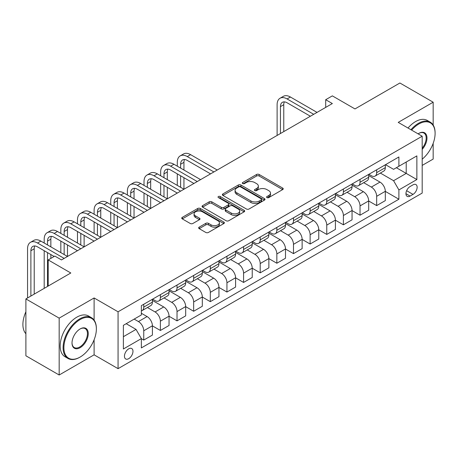 <?xml version="1.0" encoding="UTF-8"?>
<svg xmlns="http://www.w3.org/2000/svg" width="458" height="458" viewBox="0 0 458 458"><rect width="100%" height="100%" fill="white"/><g stroke="black" fill="none" stroke-linecap="round" stroke-linejoin="round"><path stroke-width="0.69" d="M266.968 197.593A1.294 0.744 0 0 0 268.8 197.593L282.678 189.578A1.849 1.065 0 0 0 283.221 188.828A1.849 1.065 0 0 0 282.678 188.072L259.165 174.492A1.849 1.065 0 0 0 256.549 174.492L242.671 182.507A1.294 0.744 0 0 0 242.293 183.034A1.294 0.744 0 0 0 242.671 183.566A1.294 0.744 0 0 0 244.498 183.566L246.295 182.524A5.914 3.412 0 0 1 254.659 182.524L256.617 183.658A5.914 3.412 0 0 1 258.346 186.074A5.914 3.412 0 0 1 256.617 188.484L254.82 189.52A1.294 0.744 0 0 0 254.442 190.053A1.294 0.744 0 0 0 254.82 190.58A1.294 0.744 0 0 0 256.652 190.58L258.444 189.543A5.914 3.412 0 0 1 266.808 189.543L268.766 190.671A5.914 3.412 0 0 1 270.501 193.087A5.914 3.412 0 0 1 268.766 195.503L266.968 196.539A1.294 0.744 0 0 0 266.59 197.066A1.294 0.744 0 0 0 266.968 197.593L266.968 196.539M128.709 358.671A6.023 3.475 120 0 0 132.648 353.364A6.023 3.475 120 0 0 131.721 348.538A6.023 3.475 120 0 0 128.709 348.836A6.023 3.475 120 0 0 124.776 354.143A6.023 3.475 120 0 0 125.698 358.969A6.023 3.475 120 0 0 128.709 358.671M199.201 227.139A1.849 1.065 0 0 0 198.657 227.895A1.849 1.065 0 0 0 199.201 228.651L205.797 232.458A1.849 1.065 0 0 0 208.407 232.458L223.825 223.561A1.849 1.065 0 0 0 224.368 222.806A1.849 1.065 0 0 0 223.825 222.05L200.312 208.476A1.849 1.065 0 0 0 197.696 208.476L182.278 217.373A1.849 1.065 0 0 0 181.74 218.128A1.849 1.065 0 0 0 182.278 218.884L190.247 223.481A1.849 1.065 0 0 0 192.864 223.481L199.459 219.674A1.849 1.065 0 0 0 200.003 218.918A1.849 1.065 0 0 0 199.459 218.168L195.509 215.884A4.941 2.851 0 0 1 194.06 213.869A4.941 2.851 0 0 1 197.112 211.23A4.941 2.851 0 0 1 202.499 211.848L217.979 220.785A4.941 2.851 0 0 1 219.428 222.806A4.941 2.851 0 0 1 216.376 225.439A4.941 2.851 0 0 1 210.989 224.821L208.407 223.332A1.849 1.065 0 0 0 205.797 223.332L199.201 227.139L199.201 228.651M433.171 125.04L433.171 102.208L399.897 83.001L354.979 108.935L332.348 95.871L325.695 99.712L332.348 103.554L61.498 259.926L54.846 256.085L48.187 259.926L48.187 286.055M94.108 320.108L94.108 297.963L59.168 318.138L25.894 298.925L70.813 272.991L48.187 259.926M94.108 297.963L118.067 311.795L422.19 136.215L422.19 193.076L118.067 368.661L118.067 311.795M433.171 102.208L398.231 122.383L422.19 136.215M246.427 209.003A1.849 1.065 0 0 0 249.037 209.003L264.455 200.1A1.849 1.065 0 0 0 264.999 199.345A1.849 1.065 0 0 0 264.455 198.595L240.937 185.015A1.849 1.065 0 0 0 238.326 185.015L222.909 193.917A1.849 1.065 0 0 0 222.37 194.673A1.849 1.065 0 0 0 222.909 195.423L246.427 209.003M218.918 197.873A1.294 0.744 0 0 1 220.235 198.056L220.235 196.516L244.143 210.319A1.849 1.065 0 0 1 244.681 211.075A1.849 1.065 0 0 1 244.143 211.831L228.725 220.733A1.849 1.065 0 0 1 226.109 220.733L202.596 207.153L209.191 203.375L209.191 201.835L202.596 205.648A1.849 1.065 0 0 0 202.052 206.398A1.849 1.065 0 0 0 202.596 207.153L202.596 205.648M209.191 203.375A1.849 1.065 0 0 1 211.808 203.375L211.808 201.835A1.849 1.065 0 0 0 209.191 201.835M211.808 201.835L221.34 207.342A1.849 1.065 0 0 0 223.956 207.342L228.33 204.818A1.849 1.065 0 0 0 228.874 204.062A1.849 1.065 0 0 0 228.33 203.306L218.403 197.575A1.294 0.744 0 0 1 218.025 197.049A1.294 0.744 0 0 1 218.821 196.356A1.294 0.744 0 0 1 220.235 196.516M59.168 318.138L59.168 374.999L25.894 355.792L25.894 298.925M422.19 165.412L433.171 159.075L433.171 143.348M413.007 184.855L410.076 186.543A5.834 3.366 120 0 0 406.263 191.684A5.834 3.366 120 0 0 407.162 196.362A5.834 3.366 120 0 0 410.076 196.076L413.007 194.381A5.834 3.366 120 0 0 416.82 189.24A5.834 3.366 120 0 0 415.921 184.563A5.834 3.366 120 0 0 413.007 184.855M385.522 164.685L393.577 169.334L398.895 166.26L398.895 156.962L141.356 305.652L141.356 314.949L123.385 325.323L123.385 348.99L141.356 338.617L141.356 347.914L398.895 199.224L398.895 189.927L393.577 180.704L380.34 173.061M398.895 166.26L416.866 155.886L416.866 179.553L398.895 189.927M59.168 374.999L94.108 354.83L118.067 368.661M325.695 99.712L325.695 107.395M396.37 167.72L406.217 173.405L406.217 162.029L416.866 155.886M393.577 180.704L406.217 173.405L416.866 179.553M123.385 336.693L136.032 329.394L126.185 323.709M141.356 338.691L143.749 340.076L143.749 330.779A7.528 4.345 -120 0 0 138.43 321.556L134.171 319.1M143.749 340.076L152.405 335.084L152.405 325.781A7.528 4.345 -120 0 0 147.081 316.564L141.356 313.261M152.405 325.861L160.386 330.47L160.386 321.173A7.528 4.345 -120 0 0 155.067 311.95L147.419 307.536M160.386 330.47L169.042 325.478L169.042 316.18A7.528 4.345 -120 0 0 163.718 306.957L152.405 300.425M169.042 316.255L177.028 320.863L177.028 311.566A7.528 4.345 -120 0 0 171.704 302.349L164.056 297.935M177.028 320.863L185.679 315.871L185.679 306.574A7.528 4.345 -120 0 0 180.355 297.351L169.042 290.819M185.679 306.648L193.665 311.263L193.665 301.959A7.528 4.345 -120 0 0 188.341 292.742L180.692 288.328M193.665 311.263L202.316 306.265L202.316 296.967A7.528 4.345 -120 0 0 196.992 287.744L185.679 281.212M202.316 297.042L210.302 301.656L210.302 292.359A7.528 4.345 -120 0 0 204.978 283.136L197.329 278.722M210.302 301.656L218.953 296.658L218.953 287.361A7.528 4.345 -120 0 0 213.628 278.143L202.316 271.611M218.953 287.441L226.939 292.049L226.939 282.752A7.528 4.345 -120 0 0 221.615 273.529L213.972 269.115M226.939 292.049L235.589 287.057L235.589 277.754A7.528 4.345 -120 0 0 230.265 268.537L218.953 262.005M235.589 277.834L243.576 282.443L243.576 273.145A7.528 4.345 -120 0 0 238.252 263.923L230.609 259.514M243.576 282.443L252.226 277.451L252.226 268.153A7.528 4.345 -120 0 0 246.902 258.93L235.589 252.398M252.226 268.228L260.213 272.836L260.213 263.539A7.528 4.345 -120 0 0 254.888 254.322L247.246 249.908M260.213 272.836L268.863 267.844L268.863 258.547A7.528 4.345 -120 0 0 263.539 249.324L252.226 242.792M268.863 258.621L276.85 263.236L276.85 253.938A7.528 4.345 -120 0 0 271.525 244.715L263.882 240.301M276.85 263.236L285.5 258.238L285.5 248.94A7.528 4.345 -120 0 0 280.176 239.717L268.863 233.191M285.5 249.02L293.486 253.629L293.486 244.332A7.528 4.345 -120 0 0 288.162 235.109L280.519 230.695M293.486 253.629L302.137 248.631L302.137 239.334A7.528 4.345 -120 0 0 296.813 230.116L285.5 223.584M302.137 239.414L310.123 244.022L310.123 234.725A7.528 4.345 -120 0 0 304.799 225.502L297.156 221.088M310.123 244.022L318.774 239.03L318.774 229.733A7.528 4.345 -120 0 0 313.449 220.51L302.137 213.978M318.774 229.807L326.76 234.416L326.76 225.118A7.528 4.345 -120 0 0 321.436 215.901L313.793 211.487M326.76 234.416L335.411 229.424L335.411 220.126A7.528 4.345 -120 0 0 330.086 210.903L318.774 204.371M335.411 220.201L343.397 224.815L343.397 215.512A7.528 4.345 -120 0 0 338.073 206.295L330.43 201.881M343.397 224.815L352.047 219.817L352.047 210.52A7.528 4.345 -120 0 0 346.723 201.297L335.411 194.764M352.047 210.594L360.034 215.208L360.034 205.911A7.528 4.345 -120 0 0 354.71 196.688L347.067 192.274M360.034 215.208L368.684 210.211L368.684 200.913A7.528 4.345 -120 0 0 363.36 191.69L352.047 185.164M368.684 200.993L376.671 205.602L376.671 196.305A7.528 4.345 -120 0 0 371.346 187.082L363.704 182.668M376.671 205.602L385.321 200.61L385.321 191.307A7.528 4.345 -120 0 0 379.997 182.089L368.684 175.557M368.885 174.286L371.346 175.712A7.528 4.345 -120 0 0 375.113 176.084A7.528 4.345 -120 0 0 376.671 172.637L376.671 169.792M352.248 183.893L354.71 185.313A7.528 4.345 -120 0 0 358.477 185.69A7.528 4.345 -120 0 0 360.034 182.244L360.034 179.399M335.611 193.499L338.073 194.919A7.528 4.345 -120 0 0 341.84 195.291A7.528 4.345 -120 0 0 343.397 191.845L343.397 189.005M318.974 203.106L321.436 204.526A7.528 4.345 -120 0 0 325.203 204.898A7.528 4.345 -120 0 0 326.76 201.451L326.76 198.606M302.337 212.707L304.799 214.132A7.528 4.345 -120 0 0 308.56 214.504A7.528 4.345 -120 0 0 310.123 211.058L310.123 208.213M285.7 222.313L288.162 223.739A7.528 4.345 -120 0 0 291.923 224.111A7.528 4.345 -120 0 0 293.486 220.664L293.486 217.819M269.064 231.92L271.525 233.34A7.528 4.345 -120 0 0 275.287 233.712A7.528 4.345 -120 0 0 276.85 230.265L276.85 227.426M252.427 241.526L254.888 242.946A7.528 4.345 -120 0 0 258.65 243.318A7.528 4.345 -120 0 0 260.213 239.872L260.213 237.032M235.79 251.133L238.252 252.553A7.528 4.345 -120 0 0 242.013 252.925A7.528 4.345 -120 0 0 243.576 249.478L243.576 246.633M219.153 260.734L221.615 262.159A7.528 4.345 -120 0 0 225.376 262.531A7.528 4.345 -120 0 0 226.939 259.085L226.939 256.24M202.516 270.34L204.978 271.76A7.528 4.345 -120 0 0 208.739 272.138A7.528 4.345 -120 0 0 210.302 268.691L210.302 265.846M185.879 279.947L188.341 281.367A7.528 4.345 -120 0 0 192.102 281.739A7.528 4.345 -120 0 0 193.665 278.292L193.665 275.453M169.237 289.553L171.704 290.973A7.528 4.345 -120 0 0 175.466 291.345A7.528 4.345 -120 0 0 177.028 287.899L177.028 285.059M152.6 299.16L155.067 300.58A7.528 4.345 -120 0 0 158.829 300.952A7.528 4.345 -120 0 0 160.386 297.505L160.386 294.66M385.321 191.387L398.895 199.224M375.113 176.084L383.764 171.086A7.528 4.345 -120 0 0 385.321 167.639L385.321 164.8M358.477 185.69L367.127 180.692A7.528 4.345 -120 0 0 368.684 177.246L368.684 174.401M341.84 195.291L350.49 190.299A7.528 4.345 -120 0 0 352.047 186.853L352.047 184.007M325.203 204.898L333.853 199.906A7.528 4.345 -120 0 0 335.411 196.459L335.411 193.614M308.56 214.504L317.217 209.506A7.528 4.345 -120 0 0 318.774 206.06L318.774 203.22M291.923 224.111L300.58 219.113A7.528 4.345 -120 0 0 302.137 215.666L302.137 212.827M275.287 233.712L283.943 228.719A7.528 4.345 -120 0 0 285.5 225.273L285.5 222.428M258.65 243.318L267.3 238.326A7.528 4.345 -120 0 0 268.863 234.88L268.863 232.034M242.013 252.925L250.663 247.933A7.528 4.345 -120 0 0 252.226 244.486L252.226 241.641M225.376 262.531L234.027 257.533A7.528 4.345 -120 0 0 235.589 254.087L235.589 251.247M208.739 272.138L217.39 267.14A7.528 4.345 -120 0 0 218.953 263.694L218.953 260.848M192.102 281.739L200.753 276.746A7.528 4.345 -120 0 0 202.316 273.3L202.316 270.455M175.466 291.345L184.116 286.353A7.528 4.345 -120 0 0 185.679 282.907L185.679 280.061M158.829 300.952L167.479 295.96A7.528 4.345 -120 0 0 169.042 292.507L169.042 289.668M141.356 310.862A7.528 4.345 -120 0 0 142.192 310.558L150.842 305.56A7.528 4.345 -120 0 0 152.405 302.114L152.405 299.274M142.192 310.558A7.528 4.345 -120 0 0 143.749 307.112L143.749 304.267M136.032 329.394L141.356 338.617M94.108 354.83L94.108 339.784M267.489 197.776L268.766 197.037A5.914 3.412 0 0 0 270.501 194.621L270.501 193.087M258.346 186.074L258.346 187.608A5.914 3.412 0 0 1 256.617 190.024L255.335 190.763M282.655 189.595L259.165 176.032A1.849 1.065 0 0 0 256.549 176.032L243.187 183.744M264.432 200.117L240.937 186.555A1.849 1.065 0 0 0 238.326 186.555L222.937 195.44M261.192 199.877A1.294 0.744 0 0 0 261.57 199.345A1.294 0.744 0 0 0 261.192 198.818L240.547 186.904A1.294 0.744 0 0 0 238.721 186.904L236.826 187.998A5.914 3.412 0 0 0 235.091 190.408A5.914 3.412 0 0 0 236.826 192.824L250.932 200.97A5.914 3.412 0 0 0 259.297 200.97L261.192 199.877L261.192 201.411A1.294 0.744 0 0 0 261.57 200.885L261.57 199.345M235.091 190.408L235.091 191.948A5.914 3.412 0 0 0 236.826 194.358L236.826 192.824M261.192 201.411L259.297 202.505A5.914 3.412 0 0 1 250.932 202.505L236.826 194.358M211.808 203.375L221.34 208.877A1.849 1.065 0 0 0 223.956 208.877L228.33 206.352A1.849 1.065 0 0 0 228.874 205.596L228.874 204.062M220.235 198.056L244.114 211.842M231.238 213.056A4.941 2.851 0 0 0 236.626 213.674A4.941 2.851 0 0 0 239.677 211.041A4.941 2.851 0 0 0 238.229 209.02L232.773 205.871A1.849 1.065 0 0 0 230.162 205.871L225.783 208.396A1.849 1.065 0 0 0 225.244 209.151A1.849 1.065 0 0 0 225.783 209.907L231.238 213.056L231.238 214.59A4.941 2.851 0 0 0 236.626 215.208A4.941 2.851 0 0 0 239.677 212.575L239.677 211.041M225.244 209.151L225.244 210.691A1.849 1.065 0 0 0 225.783 211.441L225.783 209.907M231.238 214.59L225.783 211.441M219.428 222.806L219.428 224.34A4.941 2.851 0 0 1 216.376 226.979A4.941 2.851 0 0 1 210.989 226.361L208.407 224.867A1.849 1.065 0 0 0 205.797 224.867L199.224 228.662M194.06 213.869L194.06 215.403A4.941 2.851 0 0 0 195.509 217.418L195.509 215.884M199.436 219.691L195.509 217.418M223.802 223.573L200.312 210.01A1.849 1.065 0 0 0 197.696 210.01L182.307 218.895M277.113 135.442L277.113 104.705A14.118 8.152 60 0 1 280.038 98.247L283.365 96.323A14.118 8.152 60 0 1 290.424 97.022L317.045 112.393M280.038 98.247A14.118 8.152 60 0 1 287.097 98.945L313.719 114.311M310.387 116.235L287.097 102.787A9.412 5.433 -120 0 0 282.391 102.317A9.412 5.433 -120 0 0 280.439 106.628L280.439 133.524M284.361 101.888A9.412 5.433 -120 0 0 283.771 104.705L283.771 131.601M422.19 159.178A22.963 13.259 120 0 0 435.1 133.37A22.963 13.259 120 0 0 418.864 123.992A22.963 13.259 120 0 0 411.639 130.124M410.94 129.717A23.53 13.585 -60 0 1 418.463 123.305A23.53 13.585 -60 0 1 430.228 122.137A23.53 13.585 -60 0 1 435.1 132.906L435.1 133.37M418.102 133.851A11.484 6.63 -60 0 1 418.864 133.37L418.864 133.37A11.484 6.63 -60 0 1 426.799 136.198A11.484 6.63 -60 0 1 422.19 149.377M408.015 128.028A23.53 13.585 -60 0 1 415.532 121.61A23.53 13.585 -60 0 1 427.297 120.448L430.228 122.137M422.19 148.169A10.918 6.303 120 0 0 423.919 133.06A10.918 6.303 120 0 0 418.658 133.49M79.732 357.292L80.133 357.057A22.963 13.259 120 0 0 96.369 328.936A22.963 13.259 120 0 0 80.133 319.558A22.963 13.259 120 0 0 63.891 347.685A22.963 13.259 120 0 0 80.133 357.057L79.732 357.292A23.53 13.585 -60 0 1 67.967 358.454A23.53 13.585 -60 0 1 64.36 339.601A23.53 13.585 -60 0 1 79.732 318.865A23.53 13.585 -60 0 1 91.497 317.703A23.53 13.585 -60 0 1 96.369 328.472L96.369 328.936M80.133 347.685A11.484 6.63 -60 0 1 72.015 342.996A11.484 6.63 -60 0 1 80.133 328.936L80.133 328.936A11.484 6.63 -60 0 1 88.251 333.619A11.484 6.63 -60 0 1 80.133 347.685M72.015 342.761A10.918 6.303 120 0 0 74.276 347.53A10.918 6.303 120 0 0 79.732 346.992A10.918 6.303 120 0 0 86.865 337.374A10.918 6.303 120 0 0 85.188 328.621A10.918 6.303 120 0 0 79.927 329.056M67.967 358.454L65.042 356.765A23.53 13.585 -60 0 1 61.435 337.912A23.53 13.585 -60 0 1 76.807 317.176A23.53 13.585 -60 0 1 88.566 316.009L91.497 317.703M25.894 333.745A23.53 13.585 -60 0 1 25.894 311.755M177.292 166.18L177.292 162.338A14.118 8.152 60 0 1 180.217 155.875L183.544 153.957A14.118 8.152 60 0 1 190.602 154.655L217.224 170.021M180.217 155.875A14.118 8.152 60 0 1 187.276 156.573L213.892 171.945M210.566 173.863L187.276 160.42A9.412 5.433 -120 0 0 182.57 159.951A9.412 5.433 -120 0 0 180.618 164.262L180.618 168.103M184.534 159.516A9.412 5.433 -120 0 0 183.944 162.338L183.944 170.021M180.618 175.786L180.618 187.311M183.944 177.71L183.944 189.234L157.329 173.863L154.002 175.786L180.618 191.152M177.292 185.393L177.292 173.863M160.655 175.786L160.655 171.945A14.118 8.152 60 0 1 163.58 165.481L166.907 163.563A14.118 8.152 60 0 1 173.966 164.262L200.581 179.628M163.58 165.481A14.118 8.152 60 0 1 170.639 166.18L197.255 181.551M193.929 183.469L170.639 170.021A9.412 5.433 -120 0 0 165.933 169.557A9.412 5.433 -120 0 0 163.981 173.863L163.981 177.71M167.897 169.122A9.412 5.433 -120 0 0 167.307 171.945L167.307 179.628M163.981 185.393L163.981 196.917M167.307 187.311L167.307 198.841L140.692 183.469L137.366 185.393L163.981 200.759M160.655 194.999L160.655 183.469M177.292 193.076L154.002 179.628A9.412 5.433 -120 0 0 149.297 179.164A9.412 5.433 -120 0 0 147.344 183.469L147.344 187.311M151.26 178.729A9.412 5.433 -120 0 0 150.671 181.551L150.671 189.234M147.344 194.999L147.344 206.524M150.671 196.917L150.671 208.442L124.055 193.076L120.729 194.999L147.344 210.365M144.018 204.6L144.018 193.076M144.018 185.393L144.018 181.551A14.118 8.152 60 0 1 146.944 175.088A14.118 8.152 60 0 1 154.002 175.786M146.944 175.088L150.27 173.164A14.118 8.152 60 0 1 157.329 173.863M160.655 202.682L137.366 189.234A9.412 5.433 -120 0 0 132.66 188.77A9.412 5.433 -120 0 0 130.707 193.076L130.707 196.917M134.623 188.335A9.412 5.433 -120 0 0 134.034 191.152L134.034 198.841M130.707 204.6L130.707 216.13M134.034 206.524L134.034 218.048L107.418 202.682L104.086 204.6L130.707 219.972M127.381 214.207L127.381 202.682M127.381 194.999L127.381 191.152A14.118 8.152 60 0 1 130.307 184.694A14.118 8.152 60 0 1 137.366 185.393M130.307 184.694L133.633 182.771A14.118 8.152 60 0 1 140.692 183.469M144.018 212.289L120.729 198.841A9.412 5.433 -120 0 0 116.023 198.371A9.412 5.433 -120 0 0 114.071 202.682L114.071 206.524M117.987 197.936A9.412 5.433 -120 0 0 117.397 200.759L117.397 208.442M114.071 214.207L114.071 225.731M117.397 216.13L117.397 227.655L90.781 212.289L87.449 214.207L114.071 229.578M110.744 223.813L110.744 212.289M110.744 204.6L110.744 200.759A14.118 8.152 60 0 1 113.67 194.295A14.118 8.152 60 0 1 120.729 194.999M113.67 194.295L116.996 192.377A14.118 8.152 60 0 1 124.055 193.076M127.381 221.89L104.086 208.442A9.412 5.433 -120 0 0 99.386 207.978A9.412 5.433 -120 0 0 97.434 212.289L97.434 216.13M101.35 207.543A9.412 5.433 -120 0 0 100.76 210.365L100.76 218.048M97.434 223.813L97.434 235.338M100.76 225.737L100.76 237.261L74.144 221.89L70.813 223.813L97.434 239.179M94.108 233.42L94.108 221.89M94.108 214.207L94.108 210.365A14.118 8.152 60 0 1 97.033 203.902A14.118 8.152 60 0 1 104.086 204.6M97.033 203.902L100.359 201.984A14.118 8.152 60 0 1 107.418 202.682M110.744 231.496L87.449 218.048A9.412 5.433 -120 0 0 82.743 217.584A9.412 5.433 -120 0 0 80.797 221.89L80.797 225.731M84.713 217.149A9.412 5.433 -120 0 0 84.123 219.972L84.123 227.655M80.797 233.42L80.797 244.944M84.123 235.338L84.123 246.868L57.508 231.496L54.176 233.42L80.797 248.786M77.471 243.026L77.471 231.496M77.471 223.813L77.471 219.972A14.118 8.152 60 0 1 80.396 213.508A14.118 8.152 60 0 1 87.449 214.207M80.396 213.508L83.722 211.585A14.118 8.152 60 0 1 90.781 212.289M94.108 241.103L70.813 227.655A9.412 5.433 -120 0 0 66.107 227.191A9.412 5.433 -120 0 0 64.16 231.496L64.16 235.338M68.076 226.756A9.412 5.433 -120 0 0 67.486 229.578L67.486 237.261M64.16 243.026L64.16 254.551M67.486 244.944L67.486 256.469L40.871 241.103L37.539 243.026L64.16 258.392M60.834 252.627L60.834 241.103M60.834 233.42L60.834 229.578A14.118 8.152 60 0 1 63.754 223.115A14.118 8.152 60 0 1 70.813 223.813M63.754 223.115L67.086 221.191A14.118 8.152 60 0 1 74.144 221.89M77.471 250.709L54.176 237.261A9.412 5.433 -120 0 0 49.47 236.792A9.412 5.433 -120 0 0 47.523 241.103L47.523 244.944M51.439 236.362A9.412 5.433 -120 0 0 50.849 239.179L50.849 246.868M47.523 252.627L47.523 286.439M50.849 254.551L50.849 258.392M44.197 288.363L44.197 250.709M44.197 243.026L44.197 239.179A14.118 8.152 60 0 1 47.117 232.721A14.118 8.152 60 0 1 54.176 233.42M47.117 232.721L50.449 230.798A14.118 8.152 60 0 1 57.508 231.496M54.176 256.469L37.539 246.868A9.412 5.433 -120 0 0 32.833 246.398A9.412 5.433 -120 0 0 30.886 250.709L30.886 296.045M34.802 245.963A9.412 5.433 -120 0 0 34.213 248.786L34.213 294.122M27.56 297.963L27.56 248.786A14.118 8.152 60 0 1 30.48 242.322A14.118 8.152 60 0 1 37.539 243.026M30.48 242.322L33.812 240.404A14.118 8.152 60 0 1 40.871 241.103M138.43 321.556L147.081 316.564M155.067 311.95L163.718 306.957M171.704 302.349L180.355 297.351M188.341 292.742L196.992 287.744M204.978 283.136L213.628 278.143M221.615 273.529L230.265 268.537M238.252 263.923L246.902 258.93M254.888 254.322L263.539 249.324M271.525 244.715L280.176 239.717M288.162 235.109L296.813 230.116M304.799 225.502L313.449 220.51M321.436 215.901L330.086 210.903M338.073 206.295L346.723 201.297M354.71 196.688L363.36 191.69M371.346 187.082L379.997 182.089M376.671 172.637L385.321 167.639M376.671 196.305L385.321 191.307M360.034 205.911L368.684 200.913M360.034 182.244L368.684 177.246M343.397 215.512L352.047 210.52M343.397 191.845L352.047 186.853M326.76 225.118L335.411 220.126M326.76 201.451L335.411 196.459M310.123 234.725L318.774 229.733M310.123 211.058L318.774 206.06M293.486 244.332L302.137 239.334M293.486 220.664L302.137 215.666M276.85 253.938L285.5 248.94M276.85 230.265L285.5 225.273M260.213 263.539L268.863 258.547M260.213 239.872L268.863 234.88M243.576 273.145L252.226 268.153M243.576 249.478L252.226 244.486M226.939 282.752L235.589 277.754M226.939 259.085L235.589 254.087M210.302 292.359L218.953 287.361M210.302 268.691L218.953 263.694M193.665 301.959L202.316 296.967M193.665 278.292L202.316 273.3M177.028 311.566L185.679 306.574M177.028 287.899L185.679 282.907M160.386 321.173L169.042 316.18M160.386 297.505L169.042 292.507M143.749 330.779L152.405 325.781M143.749 307.112L152.405 302.114M406.624 190.7L413.007 194.381M405.954 193.694L410.076 196.076M268.766 197.037L268.766 195.503M254.82 190.58L254.82 189.52M256.617 190.024L256.617 188.484M242.671 183.566L242.671 182.507M256.549 176.032L256.549 174.492M259.165 176.032L259.165 174.492M282.678 189.578L282.678 188.072M222.909 195.423L222.909 193.917M238.326 186.555L238.326 185.015M240.937 186.555L240.937 185.015M264.455 200.1L264.455 198.595M250.932 202.505L250.932 200.97M259.297 202.505L259.297 200.97M221.34 208.877L221.34 207.342M223.956 208.877L223.956 207.342M228.33 206.352L228.33 204.818M244.143 211.831L244.143 210.319M205.797 224.867L205.797 223.332M208.407 224.867L208.407 223.332M210.989 226.361L210.989 224.821M199.459 219.674L199.459 218.168M182.278 218.884L182.278 217.373M197.696 210.01L197.696 208.476M200.312 210.01L200.312 208.476M223.825 223.561L223.825 222.05M290.424 97.022L287.097 98.945M283.771 104.705L280.439 106.628M190.602 154.655L187.276 156.573M183.944 162.338L180.618 164.262M173.966 164.262L170.639 166.18M167.307 171.945L163.981 173.863M150.671 181.551L147.344 183.469M134.034 191.152L130.707 193.076M117.397 200.759L114.071 202.682M100.76 210.365L97.434 212.289M84.123 219.972L80.797 221.89M67.486 229.578L64.16 231.496M50.849 239.179L47.523 241.103M34.213 248.786L30.886 250.709"/></g></svg>
